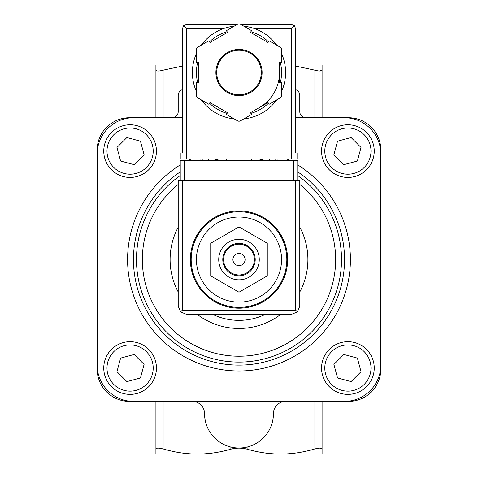 <?xml version="1.0" encoding="UTF-8"?>
<svg xmlns="http://www.w3.org/2000/svg" width="478" height="478" viewBox="0 0 478 478"><rect width="100%" height="100%" fill="white"/><g stroke="black" fill="none" stroke-linecap="round" stroke-linejoin="round"><path stroke-width="0.72" d="M168.154 454.1L197.456 454.1L155.918 454.1L155.918 449.177C156.121 447.784 158.821 447.784 164.02 449.177C175.044 452.367 186.193 454.004 197.456 454.1C208.755 454.01 219.898 452.367 230.892 449.177C236.281 447.784 241.689 447.784 247.108 449.177C258.126 452.367 269.275 454.004 280.544 454.1C291.837 454.01 302.98 452.367 313.98 449.177C319.167 447.784 321.867 447.784 322.082 449.177L319.913 448.125M239 210.929A48.637 48.637 0 0 1 281.118 283.878A48.637 48.637 0 0 1 196.882 283.878A48.637 48.637 0 0 1 239 210.929A48.637 48.637 0 0 1 281.118 283.878A48.637 48.637 0 0 1 196.882 283.878A48.637 48.637 0 0 1 239 210.929M239 217.012A42.554 42.554 0 0 1 275.854 280.843A42.554 42.554 0 0 1 202.146 280.843A42.554 42.554 0 0 1 239 217.012M210.732 243.242L210.732 275.884L239 292.207L267.268 275.884L267.268 243.242L239 226.925L210.732 243.242M239 253.483A6.077 6.077 0 0 1 244.264 262.601A6.077 6.077 0 0 1 233.736 262.601A6.077 6.077 0 0 1 239 253.483M239 244.162A15.404 15.404 0 0 1 252.336 267.262A15.404 15.404 0 0 1 225.664 267.262A15.404 15.404 0 0 1 239 244.162M239 243.35A16.21 16.21 0 0 1 253.041 267.668A16.21 16.21 0 0 1 224.959 267.668A16.21 16.21 0 0 1 239 243.35M239 239.299A20.261 20.261 0 0 1 256.549 269.694A20.261 20.261 0 0 1 221.451 269.694A20.261 20.261 0 0 1 239 239.299M295.535 66.06L313.98 69.955C319.167 71.342 321.867 71.342 322.082 69.955L319.913 71.001M168.154 65.026L182.465 65.026L155.918 65.026L155.918 69.955C156.121 71.342 158.821 71.342 164.02 69.955L182.465 66.066M322.082 117.713L322.082 65.026L295.535 65.026L309.846 65.026M155.918 117.713L155.918 69.955M322.082 401.412L322.082 454.1L280.544 454.1L309.846 454.1M197.456 454.1L280.544 454.1M155.918 401.412L155.918 449.177M182.465 89.625A6.077 6.077 0 0 0 178.21 95.427L178.21 111.637A6.077 6.077 0 0 1 172.128 117.713M305.872 117.713A6.077 6.077 0 0 1 299.79 111.637L299.79 95.427A6.077 6.077 0 0 0 295.535 89.625M182.465 117.713L129.574 117.713A32.42 32.42 0 0 0 97.154 150.14L97.154 368.992A32.42 32.42 0 0 0 129.574 401.412L348.426 401.412A32.42 32.42 0 0 0 380.846 368.992L380.846 150.14A32.42 32.42 0 0 0 348.426 117.713L295.535 117.713M380.846 154.191A36.477 36.477 0 0 0 344.375 117.713M344.375 401.412A36.477 36.477 0 0 0 380.846 364.935M97.154 364.935A36.477 36.477 0 0 0 133.625 401.412M133.625 117.713A36.477 36.477 0 0 0 97.154 154.191M265.499 314.279A60.79 60.79 0 0 1 212.501 314.279M347.9 124.752A26.344 26.344 0 0 1 370.713 164.265A26.344 26.344 0 0 1 325.088 164.265A26.344 26.344 0 0 1 347.9 124.752A26.344 26.344 0 0 1 370.713 164.265A26.344 26.344 0 0 1 325.088 164.265A26.344 26.344 0 0 1 347.9 124.752M333.907 154.729L343.837 164.653L357.395 161.02L361.033 147.463L351.103 137.533L337.54 141.165L333.907 154.729M347.9 341.692A26.344 26.344 0 0 1 370.713 381.205A26.344 26.344 0 0 1 325.088 381.205A26.344 26.344 0 0 1 347.9 341.692A26.344 26.344 0 0 1 370.713 381.205A26.344 26.344 0 0 1 325.088 381.205A26.344 26.344 0 0 1 347.9 341.692M333.907 364.403L337.54 377.961L351.103 381.593L361.033 371.669L357.395 358.106L343.837 354.473L333.907 364.403M130.1 124.752A26.344 26.344 0 0 1 152.912 164.265A26.344 26.344 0 0 1 107.287 164.265A26.344 26.344 0 0 1 130.1 124.752A26.344 26.344 0 0 1 152.912 164.265A26.344 26.344 0 0 1 107.287 164.265A26.344 26.344 0 0 1 130.1 124.752M116.967 147.463L120.605 161.02L134.163 164.653L144.093 154.729L140.46 141.165L126.897 137.533L116.967 147.463M130.1 341.692A26.344 26.344 0 0 1 152.912 381.205A26.344 26.344 0 0 1 107.287 381.205A26.344 26.344 0 0 1 130.1 341.692A26.344 26.344 0 0 1 152.912 381.205A26.344 26.344 0 0 1 107.287 381.205A26.344 26.344 0 0 1 130.1 341.692M116.967 371.669L126.897 381.593L140.46 377.961L144.093 364.403L134.163 354.473L120.605 358.106L116.967 371.669M285.605 401.412A12.159 12.159 0 0 0 273.452 413.572A34.452 34.452 0 0 1 239 448.023A34.452 34.452 0 0 1 204.548 413.572A12.159 12.159 0 0 0 192.395 401.412M297.764 180.535L297.764 160.267L180.236 160.267L180.236 180.535M180.582 311.901L186.312 314.279L291.688 314.279L297.418 311.901L299.79 306.171L299.79 180.535L178.21 180.535L178.21 306.171L180.582 311.901L182.261 310.222L182.261 180.535M297.418 311.901L295.739 310.222L182.261 310.222M226.231 159.054L226.231 160.267M251.769 160.267L251.769 159.054M200.903 159.054L200.903 160.267M208.402 159.054L208.402 160.267M269.598 159.054L269.598 160.267M277.097 159.054L277.097 160.267M281.554 91.537A46.605 46.605 0 0 0 285.605 72.525A46.605 46.605 0 0 1 281.554 91.537A46.605 46.605 0 0 0 281.554 53.518A46.605 46.605 0 0 1 285.605 72.525A46.605 46.605 0 0 0 281.554 53.518M276.738 45.177A46.605 46.605 0 0 0 243.816 26.171A46.605 46.605 0 0 1 276.738 45.177A46.605 46.605 0 0 0 254.445 28.555L291.484 28.555L291.484 152.972M182.465 152.972L182.465 28.555L183.648 25.687L186.516 28.555L223.555 28.555A46.605 46.605 0 0 0 201.262 45.177A46.605 46.605 0 0 1 234.184 26.171A46.605 46.605 0 0 0 201.262 45.177M196.446 53.518A46.605 46.605 0 0 0 196.446 91.537A46.605 46.605 0 0 1 196.446 53.518A46.605 46.605 0 0 0 196.446 91.537M231.836 118.58A46.605 46.605 0 0 0 234.184 118.885A46.605 46.605 0 0 1 201.262 99.872A46.605 46.605 0 0 0 228.866 118.018M243.816 118.885A46.605 46.605 0 0 0 276.738 99.872A46.605 46.605 0 0 1 243.816 118.885A46.605 46.605 0 0 0 276.738 99.872M251.506 30.604L239.884 23.9A48.637 48.637 0 0 0 238.116 23.9L226.494 30.604L227.51 32.361L209.962 42.494L208.946 40.738L197.33 47.447A48.637 48.637 0 0 0 196.446 48.983L196.446 62.391L198.472 62.391L198.472 82.658L196.446 82.658L196.446 96.072A48.637 48.637 0 0 0 197.33 97.608L208.946 104.312L209.962 102.561L227.51 112.689L226.494 114.445L238.116 121.149A48.637 48.637 0 0 0 239.884 121.149L251.506 114.445L250.49 112.689L268.039 102.561L269.054 104.312L280.67 97.608A48.637 48.637 0 0 0 281.554 96.072L281.554 82.658L279.528 82.658L279.528 62.391L281.554 62.391L281.554 48.983A48.637 48.637 0 0 0 280.67 47.447L269.054 40.738L268.039 42.494L250.49 32.361L251.506 30.604M183.648 25.687L186.516 24.498L237.076 24.498M240.924 24.498L291.484 24.498L294.352 25.687L291.484 28.555M295.535 152.972L295.535 28.555L294.352 25.687M259.261 107.622A40.528 40.528 0 0 0 279.528 72.525M261.293 72.525A22.293 22.293 0 0 0 227.857 53.219A22.293 22.293 0 0 0 227.857 91.83A22.293 22.293 0 0 0 261.293 72.525A22.293 22.293 0 0 0 227.857 53.219A22.293 22.293 0 0 0 227.857 91.83A22.293 22.293 0 0 0 261.293 72.525M291.688 159.054L180.236 159.054L180.236 152.972L297.764 152.972L297.764 159.054L291.688 159.054L291.688 152.972M247.108 447.055L247.108 449.177M313.98 401.412L313.98 449.177M230.892 447.055L230.892 449.177M164.02 401.412L164.02 449.177M239 211.742A47.824 47.824 0 0 1 280.419 283.478A47.824 47.824 0 0 1 197.581 283.478A47.824 47.824 0 0 1 239 211.742M313.98 117.713L313.98 69.955M164.02 117.713L164.02 69.955M287.075 159.054A111.416 111.416 0 0 1 289.537 160.267M297.764 164.91A111.416 111.416 0 0 1 323.582 332.085A111.416 111.416 0 0 1 154.418 332.085A111.416 111.416 0 0 1 180.236 164.91M188.463 160.267A111.416 111.416 0 0 1 190.925 159.054M297.764 171.895A105.542 105.542 0 0 1 318.318 329.193A105.542 105.542 0 0 1 159.682 329.193A105.542 105.542 0 0 1 180.236 171.895M259.243 159.054A102.531 102.531 0 0 1 264.549 160.267M297.764 175.551A102.531 102.531 0 0 1 315.6 327.711A102.531 102.531 0 0 1 162.401 327.711A102.531 102.531 0 0 1 180.236 175.551M213.451 160.267A102.531 102.531 0 0 1 218.757 159.054M299.79 184.418A96.658 96.658 0 0 1 309.702 325.47A96.658 96.658 0 0 1 168.298 325.47A96.658 96.658 0 0 1 178.21 184.418M299.79 227.14A68.898 68.898 0 0 1 299.79 291.986M280.873 314.279A68.898 68.898 0 0 1 197.127 314.279M178.21 291.986A68.898 68.898 0 0 1 178.21 227.14M347.9 127.99A23.099 23.099 0 0 1 367.905 162.645A23.099 23.099 0 0 1 327.896 162.645A23.099 23.099 0 0 1 347.9 127.99M347.9 344.931A23.099 23.099 0 0 1 367.905 379.586A23.099 23.099 0 0 1 327.896 379.586A23.099 23.099 0 0 1 347.9 344.931M130.1 127.99A23.099 23.099 0 0 1 150.104 162.645A23.099 23.099 0 0 1 110.095 162.645A23.099 23.099 0 0 1 130.1 127.99M130.1 344.931A23.099 23.099 0 0 1 150.104 379.586A23.099 23.099 0 0 1 110.095 379.586A23.099 23.099 0 0 1 130.1 344.931M295.739 310.222L295.739 180.535M184.287 160.267L184.287 180.535M293.713 160.267L293.713 180.535M202.929 159.054L202.929 160.267M275.071 159.054L275.071 160.267M201.262 99.872A46.605 46.605 0 0 0 234.184 118.885M262.099 72.525A23.099 23.099 0 0 0 227.45 52.52A23.099 23.099 0 0 0 227.45 92.535A23.099 23.099 0 0 0 262.099 72.525M186.516 28.555L186.516 152.972M280.329 82.658A42.554 42.554 0 0 0 280.329 62.391M268.439 41.801A42.554 42.554 0 0 0 250.89 31.668M227.11 31.668A42.554 42.554 0 0 0 209.561 41.801M197.671 62.391A42.554 42.554 0 0 0 197.671 82.658M209.561 103.254A42.554 42.554 0 0 0 227.11 113.388M250.89 113.388A42.554 42.554 0 0 0 268.439 103.254M186.312 159.054L186.312 152.972"/></g></svg>
